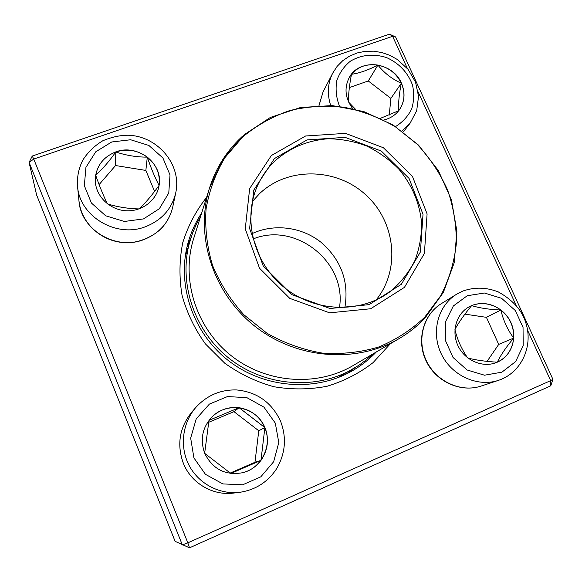 <?xml version="1.0" encoding="UTF-8"?>
<svg xmlns="http://www.w3.org/2000/svg" width="582" height="582" viewBox="0 0 582 582"><rect width="100%" height="100%" fill="white"/><g stroke="black" fill="none" stroke-linecap="round" stroke-linejoin="round"><path stroke-width="0.87" d="M407.378 68.487L392.61 36.317L395.578 36.928L552.9 379.311L550.79 385.808L189.506 547.829L187.826 542.839L550.681 380.621L527.583 330.314M32.236 156.063L33.749 159.061L29.1 162.422L32.236 156.063L389.46 34.171L392.61 36.317L33.749 159.061L187.826 542.839L182.355 544.941L29.1 162.422L36.622 195.021L175.124 541.355L189.506 547.829M390.42 343.693L373.084 362.622C359.327 373.266 343.955 381.152 326.975 386.281C309.428 389.62 291.677 389.758 273.722 386.695C256.08 381.785 239.762 373.95 224.754 363.197L205.359 343.838C194.635 328.895 186.866 312.701 182.05 295.256C179.081 277.505 179.307 260.001 182.741 242.723C187.95 226.02 195.894 210.902 206.581 197.378M516.147 305.405L418.131 91.912M201.692 212.983C195.967 221.611 191.594 230.959 188.583 241.006C176.164 282.386 191.754 331.471 227.431 359.829C263.071 388.238 314.404 392.413 351.943 371.025C361.058 365.838 369.184 359.48 376.314 351.965M186.968 247.11L190.954 237.711M354.627 367.977L346.363 373.971M552.9 379.311L550.681 380.621L550.79 385.808M395.578 36.928L389.46 34.171M115.803 151.887C137.519 143.47 163.375 163.506 159.09 185.425C156.885 200.332 141.913 211.855 125.799 210.742C109.685 209.789 95.848 196.294 95.31 181.038C95.564 167.034 102.396 157.322 115.803 151.887M159.082 185.469L159.097 185.382C152.448 194.599 145.893 202.405 139.44 208.793M139.134 208.902C128.651 208.763 118.131 207.112 107.568 203.962M107.343 203.795C103.472 195.814 99.58 186.298 95.674 175.24L95.31 181.075M115.796 151.975C104.695 156.238 97.98 163.993 95.674 175.24C102.41 169.195 109.118 161.44 115.796 151.975C126.163 155.445 136.668 157.162 147.304 157.125C137.672 150.178 127.167 148.461 115.796 151.975L115.542 165.535L99.115 184.603M159.097 185.382C160.37 174.076 156.442 164.655 147.304 157.125C151 168.176 154.936 177.597 159.097 185.382M154.594 191.42L145.856 170.431L115.542 165.535M147.304 157.125L145.856 170.431M204.675 453.305C199.699 438.85 202.58 426.3 213.318 415.657C228.486 401.849 254.298 406.665 263.624 424.838C273.431 442.764 263.057 467.506 243.145 472.62C225.62 475.858 212.794 469.419 204.675 453.305M264.875 427.588C259.725 416.356 251.126 409.728 239.078 407.706L264.875 427.588L260.969 460.384C267.975 450.104 269.277 439.17 264.875 427.588L258.764 430.767L233.979 411.663L208.654 422.299M243.131 472.62C250.442 470.562 256.393 466.48 260.969 460.384L230.858 473.479M230.807 473.472L204.697 453.363M204.653 453.262L208.982 420.371M209.003 420.328L239.078 407.706C229.395 406.622 220.804 409.277 213.31 415.672M230.21 473.05L254.974 462.29L258.764 430.767M239.078 407.706L233.979 411.663M260.969 460.384L254.974 462.29M497.355 362.157L496.09 362.673C482.34 367.97 464.945 360.382 458.121 346.035C451.145 331.755 456.186 313.945 468.961 306.918C482.805 299.01 502.404 305.761 510.159 321.002C518.155 336.112 512.16 355.835 497.355 362.157M454.957 329.296C458.834 322.297 464.392 314.411 471.631 305.623L468.917 306.94M500.869 310.01C491.543 303.273 481.794 301.811 471.631 305.623C479.532 308.053 489.273 309.515 500.869 310.01C503.204 320.224 507.482 329.587 513.695 338.091C514.052 326.713 509.774 317.35 500.869 310.01L486.414 317.336L464.916 314.135M496.046 362.688L497.261 362.193C507.097 357.435 512.575 349.396 513.695 338.091C506.369 346.785 500.891 354.816 497.261 362.193C485.781 361.531 475.981 360.142 467.87 358.017M467.513 357.741C461.635 349.142 457.437 339.793 454.92 329.71M487.083 361.371L498.709 344.406L486.414 317.336M513.695 338.091L498.709 344.406M352.612 108.521C345.199 98.336 344.057 88.049 349.2 77.661C359.065 57.996 392.668 61.685 401.405 83.11C405.501 92.814 404.774 101.792 399.223 110.034C395.469 115.069 390.406 118.372 384.033 119.928M355.427 109.19L348.698 102.206M348.48 101.726C348.371 94.51 349.375 85.365 351.484 74.285L349.171 77.712M377.9 65.089C367.038 63.474 358.236 66.544 351.484 74.285C359.152 73.252 367.955 70.189 377.9 65.089C384.353 73.121 392.166 79.159 401.34 83.211C396.48 73.441 388.667 67.403 377.9 65.089L368.282 80.956L349.346 87.606M399.187 110.078C404.708 101.843 405.428 92.887 401.34 83.211C399.107 94.189 398.219 103.363 398.685 110.733M398.677 110.755L380.621 118.241M389.242 115.09L390.886 98.423L368.282 80.956M401.34 83.211L390.886 98.423M373.229 353.769L366.427 359.756L359.101 365.147L337.123 377.965M185.149 257.004L192.707 232.713L196.316 224.361L200.623 216.388M352.888 368.995C315.575 390.486 264.344 386.426 228.806 358.097C193.231 329.827 177.779 280.815 190.35 239.624M271.358 155.525L305.594 135.999L345.475 133.358L383.422 147.755L412.434 176.361L427.093 213.907L424.402 253.446L404.432 287.377L370.669 308.751L329.63 312.832L289.771 298.37L259.536 268.258L245.255 228.893L249.649 188.583L271.358 155.525M274.42 158.566L307.063 139.906L345.119 137.359L381.348 151.087L409.044 178.398L423.012 214.241L420.408 251.962L401.333 284.307L369.119 304.648L330.009 308.504L292.04 294.718L263.239 266.032L249.613 228.53L253.767 190.11L274.42 158.566M275.453 160.457C290.505 147.537 308.074 140.306 328.175 138.763C341.379 138.931 354.249 141.361 366.769 146.053C378.795 151.96 389.525 159.694 398.946 169.246C412.049 185.032 419.607 202.914 421.608 222.906C421.695 236.001 419.433 248.601 414.821 260.721C408.906 272.26 401.013 282.299 391.133 290.855C361.866 313.691 315.902 312.789 284.729 287.843C253.417 263.064 242.228 218.468 257.921 184.829C262.227 175.538 268.076 167.412 275.453 160.457M253.105 238.962C295.634 221.466 346.959 262.315 339.459 307.689M143.499 218.919L159.352 208.72L168.773 192.998L170.009 174.913L162.909 157.984L148.89 145.464L130.659 139.753L111.708 141.986L95.732 151.815L85.925 167.39L84.339 185.673L91.381 202.987L105.684 215.791L124.33 221.473L143.499 218.919M172.738 207.039C171.028 214.205 167.812 220.687 163.098 226.478C156.623 234.495 140.909 243.087 126.316 242.723C101.755 242.308 81.291 223.488 78.97 200.877C80.796 229.963 116.182 250.878 144.074 239.5C159.461 233.251 169.02 222.426 172.738 207.039L175.757 192.758C171.872 208.822 161.876 220.105 145.755 226.602C116.538 238.438 79.436 216.489 77.522 186.087C76.919 176.943 78.701 168.249 82.87 160.014C87.962 152.091 94.597 145.682 102.781 140.771C111.882 136.996 120.423 135.155 128.404 135.235C158.028 136.239 181.904 164.917 175.757 192.758M275.308 423.129L263.944 407.145L246.921 397.673L227.497 396.56L209.411 404.083L196.236 418.865L190.663 438.079L193.915 457.903L205.424 474.301L222.855 483.918L242.65 484.799L260.787 476.84L273.656 461.737L278.793 442.575L275.308 423.129M233.709 493.056C212.765 495.959 191.071 483.118 183.308 463.214C176.673 444.626 179.445 427.668 191.623 412.332C179.46 427.639 176.695 444.597 183.323 463.199C191.092 483.125 212.801 495.959 233.709 493.056L239.915 492.285C219.567 494.853 198.571 483.744 189.026 465.265C179.452 446.801 182.333 423.114 195.698 407.589C206.777 395.433 220.403 389.547 236.568 389.94C256.953 391.955 271.59 402.308 280.473 420.99C286.795 437.431 285.507 453.349 276.61 468.736C267.836 482.012 255.607 489.862 239.915 492.285M467.259 295.729L453.327 305.994L445.463 321.868L445.325 340.259L453.022 357.457L467.033 369.963L484.515 375.208L501.895 372.174L515.681 361.553L523.196 345.548L523.036 327.36L515.317 310.533L501.575 298.304L484.464 293.015L467.259 295.729M498.49 380.344C520.788 373.091 533.076 347.323 526.237 324.269C522.752 311.144 513.455 300.37 498.352 291.946C486.377 287.224 474.505 286.948 462.719 291.102L456.644 294.208L441.309 303.666C423.34 314.578 416.443 340.179 426.395 360.811C436.158 381.53 460.893 392.879 481.125 386.062L498.49 380.344C477.4 387.452 451.53 375.557 441.272 353.885C430.804 332.3 437.933 305.565 456.644 294.208L462.574 291.175M395.564 126.563C402.613 122.184 407.967 116.349 411.619 109.052C414.049 101.232 414.326 93.185 412.456 84.907C407.749 72.394 399.136 63.293 386.623 57.603C373.571 53.464 361.509 54.65 350.422 61.161C344.057 66.341 339.524 72.815 336.811 80.592C335.385 88.791 336.149 96.99 339.117 105.204L339.604 106.259M319.001 105.407L323.068 91.912L319.074 105.407M330.685 105.48C327.019 94.066 327.688 83.299 332.693 73.179L337.123 66.37L342.834 60.608L349.6 56.083L357.181 52.955L365.285 51.311L373.644 51.18L381.967 52.562L389.984 55.385L397.433 59.56L408.04 69.287L415.533 82.106L418.553 96.379L416.697 110.616L410.077 123.231L401.995 130.965M424.875 318.172C417.33 326.124 408.76 332.919 399.179 338.564L353.056 365.591C316.521 387.146 265.93 383.378 230.909 355.457C195.843 327.601 180.82 279.149 193.624 238.7L209.622 187.695C216.038 167.718 226.798 150.753 241.886 136.799M399.179 338.564C356.315 363.874 296.231 359.225 254.443 325.891C212.583 292.644 194.57 235.135 209.622 187.695L223.277 158.74L244.047 134.828L270.375 117.433L300.428 107.532L332.22 105.575L363.757 111.555L393.097 125.014L418.473 145.078L438.333 170.526L451.443 199.83L456.885 231.229L454.193 262.758L443.368 292.397L424.925 318.136C417.359 326.102 408.782 332.911 399.179 338.564M424.678 317.248L440.93 295.452C449.173 279.193 454.302 261.987 456.324 243.836C456.514 225.532 453.625 207.636 447.653 190.139C440.028 173.24 429.88 157.94 417.192 144.249L395.476 126.883C379.333 117.513 362.179 110.966 344.013 107.241C325.629 105.262 307.529 106.368 289.712 110.573C272.441 116.524 256.778 125.305 242.723 136.901L225.016 157.533C215.58 173.334 209.258 190.503 206.057 209.033C204.806 227.962 206.974 246.753 212.554 265.421C220.054 283.558 230.501 300.014 243.894 314.782L267.058 333.311C284.409 343.14 302.756 349.724 322.101 353.063C341.547 354.416 360.367 352.408 378.562 347.047C395.956 339.852 411.329 329.921 424.678 317.248M252.384 201.525L259.623 193.573C287.945 166.627 336.316 167.689 365.794 194.861C395.593 221.677 400.86 269.604 376.103 299.992M251.97 233.673C274.027 223.306 301.622 226.864 321.002 242.265C341.212 259.856 349.171 281.637 344.864 307.609M78.97 200.877L77.522 186.087M191.623 412.332L195.698 407.589M441.309 303.666C423.056 314.789 416.217 340.463 426.111 360.942C435.787 381.523 460.537 392.959 481.125 386.062M403.297 131.918L410.077 123.231M323.068 91.912L332.693 73.179"/></g></svg>

